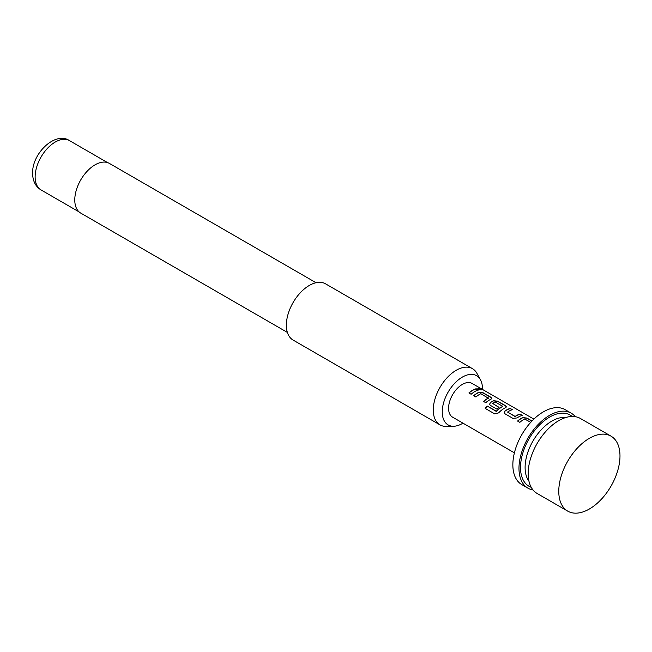 <?xml version="1.0" encoding="UTF-8"?>
<svg xmlns="http://www.w3.org/2000/svg" width="652" height="652" viewBox="0 0 652 652"><rect width="100%" height="100%" fill="white"/><g stroke="black" fill="none" stroke-linecap="round" stroke-linejoin="round"><path stroke-width="0.98" d="M481.478 389.815L477.834 388.568M478.438 389.162C481.111 390.092 481.942 390.083 480.94 389.13L477.843 388.453L478.438 389.162M481.575 389.733L480.94 389.13M531.861 421.135L526.881 418.258L522.749 417.769A19.267 11.125 120 0 0 521.209 418.56A19.267 11.125 120 0 0 517.688 421.127M512.195 409.782L510.166 408.608A19.267 11.125 120 0 0 506.588 410.116A19.267 11.125 120 0 0 505.015 411.127L504.192 412.781L505.039 413.824L512.912 418.372L517.069 417.932A19.478 11.247 120 0 1 518.658 416.913A19.478 11.247 120 0 1 522.276 415.381L520.027 414.085A19.478 11.247 120 0 0 516.408 415.609A19.478 11.247 120 0 0 515.121 416.424L507.549 412.056A19.478 11.247 120 0 1 508.837 411.241A19.478 11.247 120 0 1 512.448 409.709L510.198 408.413A19.478 11.247 120 0 0 506.588 409.945A19.478 11.247 120 0 0 504.998 410.964M522.024 415.454L519.986 414.273A19.267 11.125 120 0 0 516.408 415.789A19.267 11.125 120 0 0 515.137 416.595L515.121 416.424M506.408 406.978L505.512 405.919L497.639 401.371L493.499 400.89A19.267 11.125 120 0 0 491.958 401.673A19.267 11.125 120 0 0 490.394 402.683L489.587 404.403M502.798 406.212L502.782 406.555A19.267 11.125 120 0 0 501.543 407.207A19.267 11.125 120 0 0 496.457 411.273L487.207 406.057A19.478 11.247 120 0 0 485.21 408.405L494.664 413.857L498.625 412.879A19.478 11.247 120 0 1 504.037 408.47A19.478 11.247 120 0 1 505.593 407.671L506.433 406.881L505.553 405.723L497.68 401.184L493.515 400.703A19.478 11.247 120 0 0 491.958 401.502A19.478 11.247 120 0 0 490.377 402.52L489.57 404.338L490.418 405.381L496.865 409.106A19.478 11.247 120 0 1 499.073 407.353L492.676 403.466A19.478 11.247 120 0 1 493.963 402.659A19.478 11.247 120 0 1 495.227 401.999L502.798 406.367A19.478 11.247 120 0 0 501.543 407.027A19.478 11.247 120 0 0 496.4 411.143M498.951 407.435L492.676 403.466M491.787 398.535L490.891 397.475L483.018 392.936L478.878 392.447A19.267 11.125 120 0 0 477.337 393.229A19.267 11.125 120 0 0 473.817 395.797M488.421 397.916L488.421 398.07A19.478 11.247 120 0 0 487.166 398.731A19.478 11.247 120 0 0 483.515 401.396L485.764 402.7A19.478 11.247 120 0 1 489.416 400.026A19.478 11.247 120 0 1 490.972 399.228L491.812 398.437L490.932 397.288L483.059 392.74L478.894 392.26A19.478 11.247 120 0 0 477.337 393.058A19.478 11.247 120 0 0 473.694 395.731L475.944 397.027A19.478 11.247 120 0 1 479.587 394.354A19.478 11.247 120 0 1 480.85 393.694L488.405 398.25A19.267 11.125 120 0 0 487.166 398.902A19.267 11.125 120 0 0 483.645 401.469M478.152 390.124L476.115 388.951A19.267 11.125 120 0 0 472.537 390.458A19.267 11.125 120 0 0 469.016 393.026M611.022 436.155L580.41 418.486A43.285 24.988 120 0 0 558.772 420.63A43.285 24.988 120 0 0 530.492 458.78A43.285 24.988 120 0 0 537.126 493.466L567.737 511.135A43.285 24.988 120 0 0 589.384 508.992A43.285 24.988 120 0 0 617.656 470.842A43.285 24.988 120 0 0 611.022 436.155A43.285 24.988 120 0 0 589.384 438.307A43.285 24.988 120 0 0 561.103 476.449A43.285 24.988 120 0 0 567.737 511.135M571.233 413.189L565.113 409.652A43.285 24.988 120 0 0 543.466 411.795A43.285 24.988 120 0 0 515.186 449.937A43.285 24.988 120 0 0 521.82 484.623L527.949 488.161A43.285 24.988 -60 0 1 521.307 453.474A43.285 24.988 -60 0 1 549.587 415.332A43.285 24.988 -60 0 1 571.233 413.189A43.285 24.988 -60 0 1 575.333 416.693M533.026 489.962A43.285 24.988 -60 0 1 527.949 488.161M533.874 419.114L472.097 383.441A19.478 11.247 120 0 0 462.358 384.403A19.478 11.247 120 0 0 449.627 401.567A19.478 11.247 120 0 0 452.618 417.182L514.395 452.847M530.736 422.341L524.713 419.024A19.478 11.247 120 0 0 523.458 419.684A19.478 11.247 120 0 0 519.815 422.357L517.566 421.053A19.478 11.247 120 0 1 521.209 418.38A19.478 11.247 120 0 1 522.765 417.59L526.922 418.062L531.999 420.996M474.786 391.583A19.478 11.247 120 0 0 471.143 394.256L468.894 392.96A19.478 11.247 120 0 1 472.537 390.287A19.478 11.247 120 0 1 476.156 388.755L478.405 390.051A19.478 11.247 120 0 0 474.786 391.583M482.447 389.415A28.427 16.414 120 0 0 482.456 388.706A28.427 16.414 120 0 0 480.459 379.774A28.427 16.414 120 0 0 457.875 380.271A28.427 16.414 120 0 0 442.252 411.917A28.427 16.414 120 0 0 453.621 426.261A28.427 16.414 120 0 0 462.969 423.156M453.621 426.261L446.261 426.408A32.461 18.745 -60 0 1 440.002 424.892A32.461 18.745 -60 0 1 433.278 410.026A32.461 18.745 -60 0 1 447.451 377.353A32.461 18.745 -60 0 1 472.464 368.657A32.461 18.745 -60 0 1 476.914 373.319L480.459 379.774M316.041 282.723L109.389 163.416A28.68 16.561 120 0 0 87.295 171.093A28.68 16.561 120 0 0 74.776 199.96A28.68 16.561 120 0 0 80.709 213.082L287.361 332.398M472.464 368.657L325.544 283.832A32.461 18.745 120 0 0 300.523 292.536A32.461 18.745 120 0 0 286.358 325.201A32.461 18.745 120 0 0 293.082 340.067L440.002 424.892M515.137 416.595L507.549 412.056M496.172 411.33L487.207 406.057M487.272 406.188A19.267 11.125 120 0 0 485.324 408.462M505.015 411.127L504.208 412.846M572.146 416.465A41.125 23.741 120 0 0 539.848 424.656A41.125 23.741 120 0 0 520.508 467.46A41.125 23.741 120 0 0 531.241 487.313M565.749 417.533A37.873 21.866 120 0 0 538.731 432.651A37.873 21.866 120 0 0 525.104 467.46A37.873 21.866 120 0 0 528.968 481.233M41.027 189.928C35.558 186.594 32.755 181.069 32.6 173.359C31.94 153.244 55.477 130.987 69.495 140.628A28.46 16.43 120 0 0 47.555 148.257A28.46 16.43 120 0 0 35.135 176.896A28.46 16.43 120 0 0 41.027 189.928L79.063 211.884M69.495 140.628L107.523 162.584"/></g></svg>
